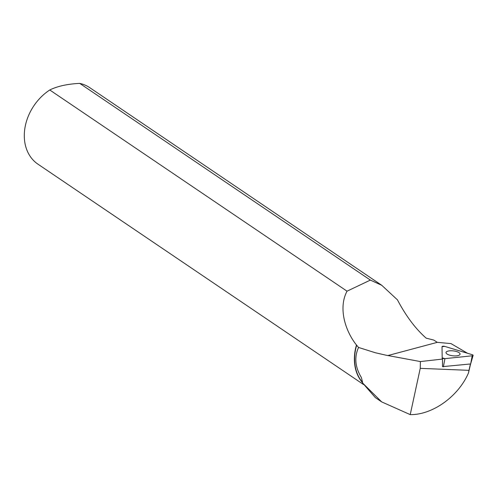 <?xml version="1.0" encoding="UTF-8"?>
<svg xmlns="http://www.w3.org/2000/svg" width="498" height="498" viewBox="0 0 498 498"><rect width="100%" height="100%" fill="white"/><g stroke="black" fill="none" stroke-linecap="round" stroke-linejoin="round"><path stroke-width="0.75" d="M473.1 355.391L470.654 363.945L442.504 366.659L442.51 359.07A1.724 0.598 -173.4 0 1 442.199 358.691L442.187 357.819A1.836 0.641 6.6 0 0 444.932 358.647L472.204 355.796A1.836 0.641 6.6 0 0 473.1 355.391A1.836 0.641 6.6 0 0 472.185 354.682L444.745 346.396A1.836 0.641 6.6 0 0 442.019 346.683L442.199 358.691M460.084 354.041A7.078 2.465 6.6 0 0 453.074 350.866A7.078 2.465 6.6 0 0 446.009 352.59A7.078 2.465 6.6 0 0 446.009 352.64A7.078 2.465 6.6 0 0 452.831 355.796A7.078 2.465 6.6 0 0 460.065 354.215A7.078 2.465 6.6 0 0 460.084 354.041M470.429 363.97L468.979 370.338L420.244 368.352L420.399 361.567L442.51 359.07M363.459 384.481L37.954 164.172A46.196 36.105 -55.9 0 1 49.763 89.982L347.031 291.181C337.999 308.181 345.382 331.108 356.462 345.021L358.554 347.448L375.206 352.709L385.782 355.142L420.399 361.567M467.547 353.281L450.983 343.589L437.312 342.344L387.905 355.547M358.554 347.448C354.146 357.141 355.093 367.163 361.392 377.534L362.774 383.192L375.336 397.603L381.686 401.905L362.774 383.192M356.686 345.114A46.021 35.968 124.1 0 0 362.575 382.452M437.312 342.344L433.783 340.072L426.195 338.167C415.587 328.873 406.001 316.106 397.448 299.858L381.785 285.323L89.746 87.654A46.196 36.105 -55.9 0 0 79.717 83.378C67.417 83.994 57.432 86.191 49.763 89.982M347.031 291.181L370.363 280.088L381.785 285.323M420.244 368.352L410.228 414.622C432.563 415.008 458.465 396.333 468.481 372.958L470.585 363.951M410.228 414.622L381.686 401.905M370.363 280.088L79.717 83.378M356.462 345.021A46.196 36.105 124.1 0 0 362.693 382.887M468.979 370.338L468.481 372.958M442.019 346.683L442.187 357.819L444.932 358.647L472.204 355.796C473.361 355.541 473.355 355.174 472.185 354.682L444.745 346.396L442.019 346.683M470.654 363.945L472.204 355.796M444.932 358.647L443.382 366.796"/></g></svg>
